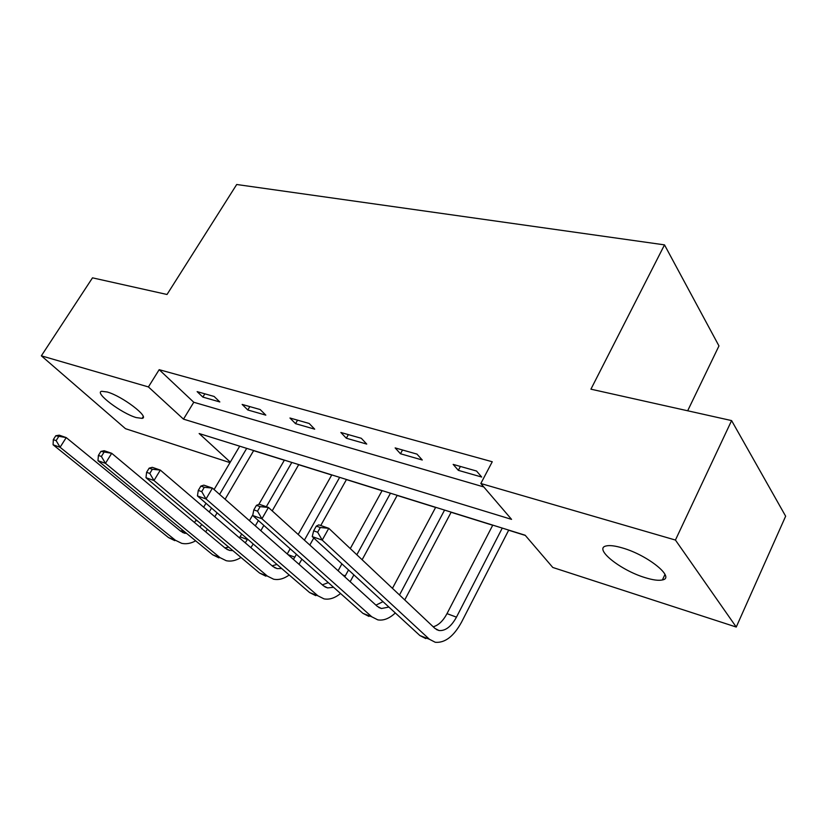 <?xml version="1.0" encoding="UTF-8"?>
<svg xmlns="http://www.w3.org/2000/svg" width="827" height="827" viewBox="0 0 827 827"><rect width="100%" height="100%" fill="white"/><g stroke="black" fill="none" stroke-linecap="round" stroke-linejoin="round"><path stroke-width="1.24" d="M107.221 391.988C122.231 396.123 150.038 417.315 142.12 418.379L136.186 417.573C121.352 413.314 94.009 392.66 101.628 391.285L107.221 391.988M622.524 547.981C647.799 555.144 675.711 577.804 662.396 579.954C658.592 580.802 652.854 580.027 645.163 577.649C620.426 570.31 593.228 548.477 606.16 545.954C609.695 545.117 615.154 545.789 622.524 547.981M687.671 410.781L718.963 345.924L664.505 244.875L236.698 184.504L167.023 294.484L92.5 277.841L41.35 355.827L148.415 386.933L183.491 419.144L511.562 519.366L480.828 483.506L675.432 540.052L736.247 627.042L552.787 567.467L525.155 535.224L199.152 433.534L230.288 462.128M664.505 244.875L590.923 389.176L731.595 420.592L785.65 516.203L736.247 627.042M253.61 450.653L284.343 460.236M298.671 464.712L331.73 475.018M346.43 479.608L382.053 490.721M397.146 495.435L435.612 507.437M451.118 512.275L492.706 525.248M508.646 530.221L525.331 535.431M229.989 462.634L125.497 428.696L41.35 355.827M480.828 483.506L492.251 461.755L159.177 369.679L193.776 402.263L483.764 486.938M476.559 471.039L453.165 464.392L458.334 470.346L481.665 477.034L476.559 471.039M416.994 454.116L395.141 447.903L400.475 453.754L422.277 460.008L416.994 454.116M361.316 438.289L340.858 432.48L346.327 438.227L366.733 444.078L361.316 438.289M309.153 423.465L289.957 418.007L295.528 423.662L314.694 429.161L309.153 423.465M260.185 409.551L242.146 404.424L247.8 409.975L265.818 415.144L260.185 409.551M214.131 396.464L197.136 391.636L202.863 397.094L219.827 401.953L214.131 396.464M731.595 420.592L675.432 540.052M159.177 369.679L148.415 386.933M193.776 402.263L183.491 419.144M460.412 466.449L458.334 470.346M402.542 450.002L400.475 453.754M348.363 434.609L346.327 438.227M297.555 420.168L295.528 423.662M249.806 406.605L247.8 409.975M204.848 393.828L202.863 397.094M316.307 526.127L313.671 530.841L317.661 532.247L320.307 527.512L316.307 526.127L318.808 524.856L328.784 528.308L322.21 540.114L429.399 639.261L435.26 642.279C444.936 643.127 453.703 636.418 461.549 622.131L508.719 530.097M502.268 528.081L456.463 617.149C451.242 626.608 445.433 631.073 439.034 630.536L434.992 628.458L328.784 528.308L320.307 527.512M492.768 525.124L447.004 613.634C443.086 620.932 438.496 625.315 433.224 626.783M317.661 532.247L322.21 540.114L312.234 536.589L419.899 635.56L425.791 638.589M312.234 536.589L313.671 530.841M404.744 599.926L451.18 512.151M444.575 510.083L399.503 594.985M435.674 507.313L392.453 588.328M388.886 607.059L381.474 608.517L377.339 606.408L268.444 507.458L261.942 518.767L371.788 616.808L377.794 619.857C383.521 620.839 389.362 618.544 395.316 612.962M383.015 601.653L375.954 605.147M256.432 505.359L259.192 504.263L268.444 507.458L260.133 506.641L256.432 505.359L253.817 509.877L257.528 511.169L260.133 506.641M257.528 511.169L261.942 518.767L252.7 515.5L362.908 613.345L368.935 616.404M252.7 515.5L253.817 509.877M350.152 581.701L353.884 574.868M362.123 559.745L397.218 495.311M390.478 493.212L356.84 554.752M348.529 569.948L344.766 576.812M382.126 490.607L350.286 548.58M341.902 563.859L338.109 570.764M333.581 587.304L327.626 587.914L323.419 585.795L212.446 488.106L206.016 498.96L317.909 595.802L324.019 598.872C329.404 599.875 334.914 598.086 340.538 593.486M328.298 582.621L322.354 584.865M200.858 486.09L203.845 485.139L212.446 488.106L204.3 487.279L200.858 486.09L198.284 490.421L201.726 491.62L204.3 487.279M201.726 491.62L206.016 498.96L197.436 495.921L309.598 592.556L315.728 595.636M197.436 495.921L198.284 490.421M298.971 564.283L301.907 559.186M309.815 545.045L313.764 537.995M320.742 525.527L346.492 479.495M339.659 477.355L304.408 540.134M296.438 554.328L293.451 559.424M331.792 474.905L298.196 534.49M290.163 548.756L287.238 553.945M281.697 568.521L277.138 568.604L272.869 566.474L160.324 470.098L153.987 480.528L267.41 576.119L273.613 579.2C278.689 580.213 283.888 578.807 289.212 574.992M276.973 564.459L272.093 565.802M149.139 468.154L152.302 467.327L160.324 470.098L152.344 469.26L149.139 468.154L146.596 472.31L149.801 473.437L152.344 469.26M149.801 473.437L153.987 480.528L145.986 477.696L259.616 573.08L265.829 576.161M145.986 477.696L146.596 472.31M250.891 547.66L253.207 543.97M260.815 530.696L263.854 525.403M272.197 510.859L298.733 464.598M291.817 462.438L266.325 506.724M258.375 520.534L255.316 525.848M247.645 539.183L245.247 542.822M284.405 460.122L258.82 504.408M252.855 514.745L249.434 520.669M241.691 534.056L239.468 537.87M232.894 550.648L229.71 550.451L225.399 548.322L111.707 453.299L105.463 463.337L220.003 557.636L226.267 560.727C231.053 561.719 235.964 560.634 241.008 557.46M228.728 547.154L224.861 547.877M100.894 451.418L104.212 450.715L111.707 453.299L100.894 451.418L98.392 455.419L101.38 456.473L103.892 452.452M101.38 456.473L105.463 463.337L97.979 460.691L212.663 554.772L218.938 557.863M97.979 460.691L98.392 455.419M214.813 516.761L217.098 512.864M225.099 499.239L253.682 450.539M246.704 448.368L219.589 494.401M211.536 508.067L209.231 511.985M239.716 446.187L214.079 489.553M205.964 503.271L203.649 507.199M196.185 519.832L194.49 522.488M201.778 524.525L199.886 526.995M186.871 533.611L180.72 531.244L66.232 437.597L60.082 447.262L175.386 540.238L181.692 543.329C186.22 544.311 190.872 543.473 195.648 540.817M183.284 530.665L180.4 530.986M55.771 435.767L59.224 435.167L66.232 437.597L55.771 435.767L53.31 439.633L56.112 440.605L58.583 436.739M56.112 440.605L60.082 447.262L53.083 444.781L168.481 537.55L174.797 540.641M205.644 531.813L207.432 529.27M53.083 444.781L53.31 439.633M456.463 617.149L447.004 613.634M429.399 639.261L419.899 635.56M371.788 616.808L362.908 613.345M345.283 575.892L342.688 574.93M317.909 595.802L309.598 592.556M294.846 557.171L288.013 554.638M267.41 576.119L259.616 573.08M247.418 539.566L240.078 536.847M220.003 557.636L212.663 554.772M197.725 521.124L195.834 520.421M175.386 540.238L168.481 537.55M142.12 418.379L143.195 416.643M662.396 579.954L664.991 574.414M439.034 630.536L436.408 629.533M381.474 608.517L378.787 607.494M327.626 587.914L324.897 586.87M277.138 568.604L274.378 567.539M229.71 550.451L226.918 549.386M185.072 533.374L182.26 532.299"/></g></svg>
